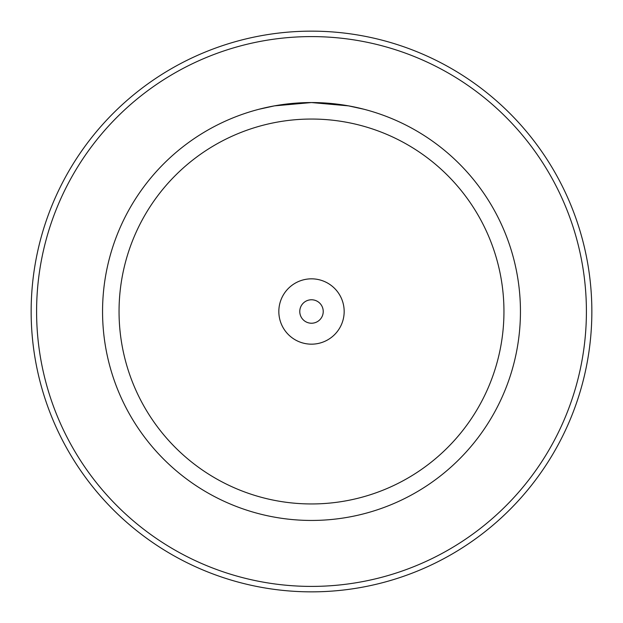 <?xml version="1.0" encoding="UTF-8"?>
<svg xmlns="http://www.w3.org/2000/svg" width="623" height="623" viewBox="0 0 623 623"><rect width="100%" height="100%" fill="white"/><g stroke="black" fill="none" stroke-linecap="round" stroke-linejoin="round"><path stroke-width="0.93" d="M503.952 311.5A192.452 192.452 0 0 0 311.5 119.048A192.452 192.452 0 0 0 119.048 311.5A192.452 192.452 0 0 0 311.5 503.952A192.452 192.452 0 0 0 503.952 311.5M102.554 311.5A208.946 208.946 0 0 1 311.5 102.554A208.946 208.946 0 0 1 520.446 311.5A208.946 208.946 0 0 1 311.5 520.446A208.946 208.946 0 0 1 102.554 311.5M278.831 311.5A32.669 32.669 0 0 0 311.5 344.169A32.669 32.669 0 0 0 344.169 311.5A32.669 32.669 0 0 0 311.5 278.831A32.669 32.669 0 0 0 278.831 311.5M299.772 311.5A11.728 11.728 0 0 0 311.5 323.228A11.728 11.728 0 0 0 323.228 311.5A11.728 11.728 0 0 0 311.5 299.772A11.728 11.728 0 0 0 299.772 311.5M591.85 311.5A280.35 280.35 0 0 0 311.5 31.15A280.35 280.35 0 0 0 31.15 311.5A280.35 280.35 0 0 0 311.5 591.85A280.35 280.35 0 0 0 591.85 311.5M259.137 109.227L274.478 105.863L311.453 102.554L348.506 105.863L363.863 109.227M586.407 311.5A274.907 274.907 0 0 1 311.5 586.407A274.907 274.907 0 0 1 36.593 311.5A274.907 274.907 0 0 1 311.5 36.593A274.907 274.907 0 0 1 586.407 311.5"/></g></svg>
